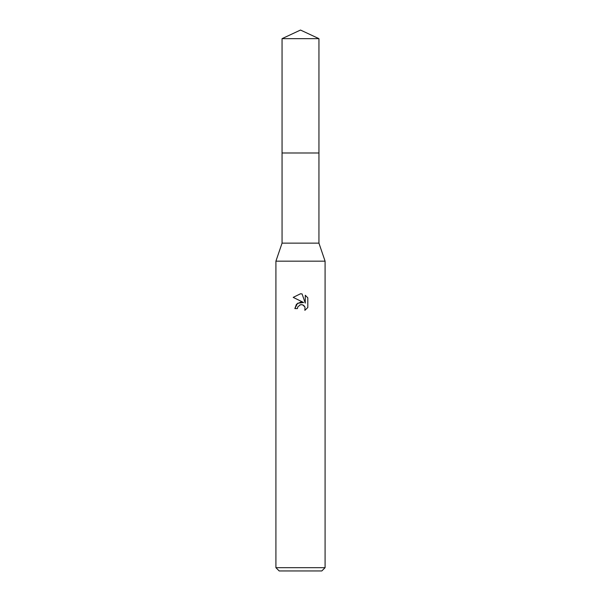 <?xml version="1.0" encoding="UTF-8"?>
<svg xmlns="http://www.w3.org/2000/svg" width="601" height="601" viewBox="0 0 601 601"><rect width="100%" height="100%" fill="white"/><g stroke="black" fill="none" stroke-linecap="round" stroke-linejoin="round"><path stroke-width="0.45" stroke-dasharray="3 2.25" d="M318.936 243.135L282.064 243.135M300.5 152.985L318.936 152.985L300.5 152.985M325.088 261.165L275.912 261.165M325.088 567.675L275.912 567.675M321.805 570.95L279.195 570.95M297.69 307.164L299.899 304.932M293.198 297.375L303.633 302.521M305.27 295.264L305.27 303.122L302.085 293.942M294.843 308.598L297.427 308.598M302.513 304.827L303.385 305.21M304.534 306.27L304.917 306.916M307.81 307.524L307.81 297.826M318.943 152.985L282.057 152.985M318.943 38.652L282.057 38.652"/><path stroke-width="0.9" d="M282.057 38.652L318.943 38.652L300.5 30.05L282.057 38.652L282.064 243.135L318.936 243.135L325.088 261.165L325.088 567.675L275.912 567.675L279.195 570.95L321.805 570.95L325.088 567.675M282.064 243.135L275.912 261.165L325.088 261.165M303.633 302.521L297.615 303.25L294.843 308.598L296.443 304.294L300.5 302.138L303.633 302.521L293.198 297.375L300.5 293.776L302.085 293.949L300.733 293.784M302.085 293.942L305.27 303.122L305.27 295.264L307.802 297.826L305.27 295.264M307.81 297.826L307.81 307.524M304.97 307.036L304.872 310.334L307.802 307.517L304.865 310.334L304.985 307.073L302.859 304.947L301.093 304.662M300.5 304.745L297.841 306.818L297.427 308.598L297.69 307.164M300.5 293.776L293.198 297.375M299.899 304.932L300.477 304.752M301.349 304.647L302.513 304.827M303.385 305.21L304.534 306.27M297.427 308.598L294.843 308.598M282.057 152.985L318.943 152.985L318.936 243.135M318.943 38.652L318.943 152.985M275.912 261.165L275.912 567.675"/></g></svg>
